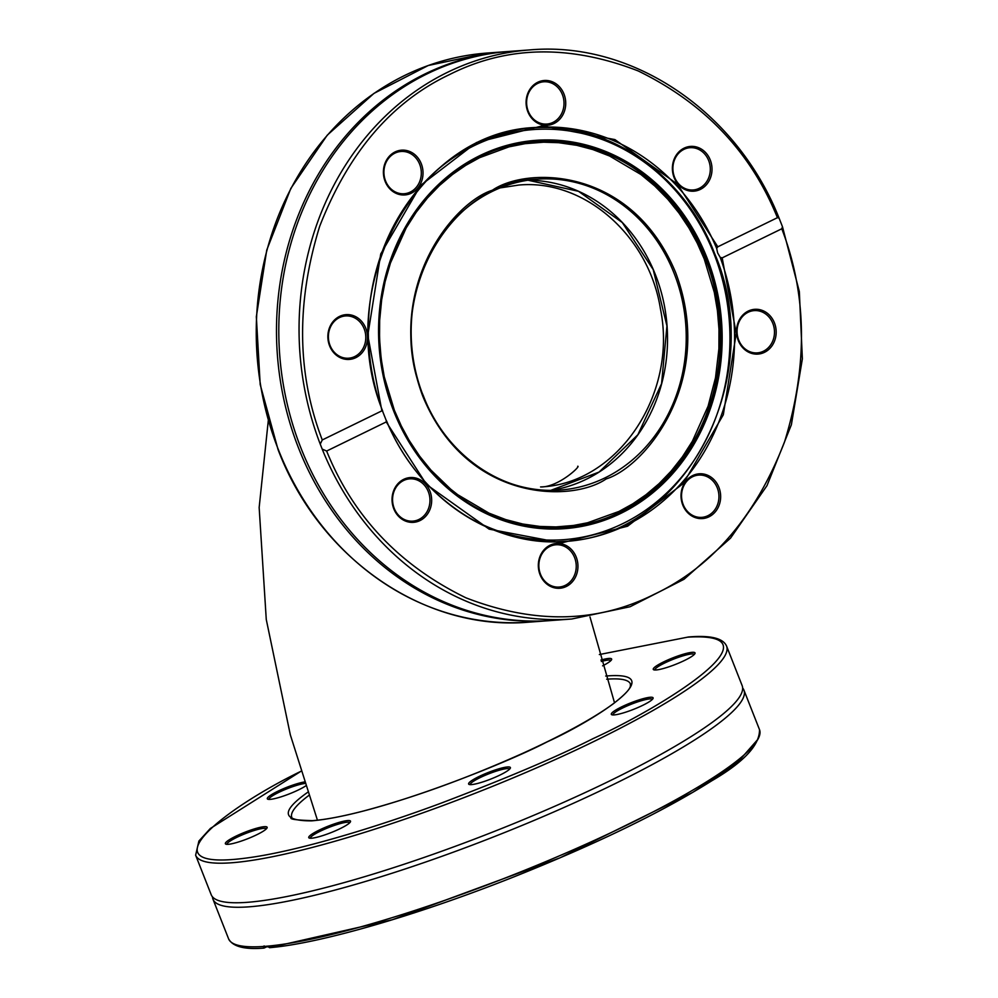 <?xml version="1.0" encoding="UTF-8"?>
<svg xmlns="http://www.w3.org/2000/svg" width="998" height="998" viewBox="0 0 998 998"><rect width="100%" height="100%" fill="white"/><g stroke="black" fill="none" stroke-linecap="round" stroke-linejoin="round"><path stroke-width="1.5" d="M577.73 466.253C581.086 465.891 558.169 487.423 540.567 486.949C617.575 483.968 677.916 394.372 660.451 308.968C648.887 235.416 583.967 178.754 518.561 185.079L500.135 187.911M364.145 328.741A21.195 18.688 -94.2 0 1 348.639 358.207A21.195 18.688 -94.2 0 1 328.454 338.447A21.195 18.688 -94.2 0 1 345.545 315.942A21.195 18.688 -94.2 0 1 364.145 328.741M562.373 94.585A21.195 18.688 -94.2 0 1 546.867 124.051A21.195 18.688 -94.2 0 1 526.682 104.279A21.195 18.688 -94.2 0 1 543.773 81.786A21.195 18.688 -94.2 0 1 562.373 94.585M772.839 323.414A21.195 18.688 -94.2 0 1 757.332 352.88A21.195 18.688 -94.2 0 1 737.135 333.12A21.195 18.688 -94.2 0 1 754.226 310.615A21.195 18.688 -94.2 0 1 772.839 323.414M574.599 557.583A21.195 18.688 -94.2 0 1 559.105 587.049A21.195 18.688 -94.2 0 1 538.908 567.276A21.195 18.688 -94.2 0 1 555.998 544.771A21.195 18.688 -94.2 0 1 574.599 557.583M428.317 491.665A21.195 18.688 -94.2 0 1 412.823 521.131A21.195 18.688 -94.2 0 1 392.626 501.358A21.195 18.688 -94.2 0 1 409.716 478.853A21.195 18.688 -94.2 0 1 428.317 491.665M717.3 487.897A21.195 18.688 -94.2 0 1 701.794 517.363A21.195 18.688 -94.2 0 1 681.609 497.59A21.195 18.688 -94.2 0 1 698.7 475.085A21.195 18.688 -94.2 0 1 717.3 487.897M708.655 160.503A21.195 18.688 -94.2 0 1 693.148 189.969A21.195 18.688 -94.2 0 1 672.964 170.209A21.195 18.688 -94.2 0 1 690.055 147.704A21.195 18.688 -94.2 0 1 708.655 160.503M419.671 164.271A21.195 18.688 -94.2 0 1 404.165 193.737A21.195 18.688 -94.2 0 1 383.981 173.976A21.195 18.688 -94.2 0 1 401.071 151.471A21.195 18.688 -94.2 0 1 419.671 164.271M550.322 620.581A285.316 251.608 -94.2 0 1 549.174 620.669A285.316 251.608 -94.2 0 1 277.357 354.527A285.316 251.608 -94.2 0 1 507.408 51.559A285.316 251.608 -94.2 0 1 508.568 51.472M365.755 328.205A22.443 19.798 -94.2 0 1 345.682 359.305A22.443 19.798 -94.2 0 1 331.61 323.577A22.443 19.798 -94.2 0 1 365.755 328.205M563.982 94.049A22.443 19.798 -94.2 0 1 543.91 125.149A22.443 19.798 -94.2 0 1 529.838 89.421A22.443 19.798 -94.2 0 1 563.982 94.049M774.436 322.878A22.443 19.798 -94.2 0 1 754.376 353.978A22.443 19.798 -94.2 0 1 740.291 318.25A22.443 19.798 -94.2 0 1 774.436 322.878M576.208 557.046A22.443 19.798 -94.2 0 1 556.148 588.146A22.443 19.798 -94.2 0 1 542.064 552.418A22.443 19.798 -94.2 0 1 576.208 557.046M429.926 491.128A22.443 19.798 -94.2 0 1 409.854 522.228A22.443 19.798 -94.2 0 1 395.782 486.5A22.443 19.798 -94.2 0 1 429.926 491.128M718.909 487.361A22.443 19.798 -94.2 0 1 698.837 518.461A22.443 19.798 -94.2 0 1 684.765 482.733A22.443 19.798 -94.2 0 1 718.909 487.361M710.264 159.967A22.443 19.798 -94.2 0 1 690.192 191.067A22.443 19.798 -94.2 0 1 676.12 155.339A22.443 19.798 -94.2 0 1 710.264 159.967M421.281 163.734A22.443 19.798 -94.2 0 1 401.208 194.835A22.443 19.798 -94.2 0 1 387.137 159.106A22.443 19.798 -94.2 0 1 421.281 163.734M320.233 444.11A285.316 251.608 -94.2 0 1 529.963 49.9L509.716 51.385A285.316 251.608 85.8 0 0 279.665 354.352A285.316 251.608 85.8 0 0 551.482 620.494L571.729 619.01A285.316 251.608 -94.2 0 1 322.192 449.088L320.233 444.11L322.267 439.956L381.872 410.852L367.825 335.353L380.737 253.954L420.732 185.279L476.458 142.539L542.45 125.835L614.918 139.595L677.43 184.156L717.812 246.805L777.417 217.689C750.958 152.232 704.526 103.305 638.109 70.908C569.746 44.423 506.934 45.634 449.661 74.501C391.79 101.858 348.452 152.494 319.647 226.421C296.069 302.781 296.942 373.951 322.267 439.956M386.238 421.942L326.645 451.046C353.092 516.502 399.524 565.429 465.954 597.827C534.304 624.311 597.116 623.114 654.389 594.234C712.26 566.876 755.598 516.24 784.403 442.314C807.981 365.967 807.108 294.784 781.783 228.779L722.178 257.883L736.225 333.394L723.313 414.781L683.318 483.456L627.592 526.208L561.6 542.9L489.132 529.14L426.62 484.591L386.238 421.942L386.214 420.408L386.238 421.942M777.417 217.689L779.076 218.088L782.469 226.708L781.783 228.779M382.708 411.513L386.214 420.408M722.178 257.883L720.169 257.322L717.637 252.906L716.664 248.415L717.812 246.805M326.645 451.046L322.192 449.088M618.96 511.45L632.819 503.803L645.993 494.734L659.067 483.656L671.093 471.181L682.42 456.822L692.387 441.216L708.106 406.149L715.504 377.768L718.909 348.751L718.984 329.328L717.437 310.727L714.306 292.352L704.214 258.906L697.203 243.063L688.957 227.981L678.939 212.973L667.699 199.113L654.8 186.015L640.841 174.45L609.566 156L592.887 149.575L576.832 145.334L558.68 142.702L543.685 142.203L525.135 143.662L508.968 146.868L479.601 157.684L465.742 165.344L452.581 174.413L439.507 185.478L427.468 197.953L416.141 212.312L406.186 227.931L390.455 262.998L385.091 281.773L381.648 299.887L379.664 320.395L379.527 338.596L381.124 358.407L384.255 376.782L394.347 410.228L401.358 426.084L409.055 440.243L419.634 456.173L430.874 470.033L450.609 489.095L457.733 494.696L488.995 513.147L505.674 519.571L522.815 524.025L539.881 526.433L555.961 526.919L573.438 525.472L587.597 522.765L618.96 511.45M602.592 665.853A22.443 3.53 -21.5 0 0 611.587 659.666A22.443 3.53 -21.5 0 0 608.83 658.443A22.443 3.53 -21.5 0 0 600.908 660.065M304.365 781.97A22.443 3.53 -21.5 0 0 279.003 790.678A22.443 3.53 -21.5 0 0 267.776 799.198A22.443 3.53 -21.5 0 0 284.418 795.718A22.443 3.53 -21.5 0 0 305.65 785.95M347.703 820.568A22.443 3.53 -21.5 0 0 321.967 828.802A22.443 3.53 -21.5 0 0 309.218 838.033A22.443 3.53 -21.5 0 0 330.924 832.669A22.443 3.53 -21.5 0 0 350.46 821.791A22.443 3.53 -21.5 0 0 347.703 820.568M650.272 697.265A22.443 3.53 -21.5 0 0 624.523 705.511A22.443 3.53 -21.5 0 0 611.786 714.743A22.443 3.53 -21.5 0 0 633.493 709.378A22.443 3.53 -21.5 0 0 653.029 698.5A22.443 3.53 -21.5 0 0 650.272 697.265M692.213 652.318A22.443 3.53 -21.5 0 0 666.477 660.564A22.443 3.53 -21.5 0 0 653.727 669.795A22.443 3.53 -21.5 0 0 675.434 664.431A22.443 3.53 -21.5 0 0 694.97 653.54A22.443 3.53 -21.5 0 0 692.213 652.318M507.57 766.963A22.443 3.53 -21.5 0 0 481.834 775.197A22.443 3.53 -21.5 0 0 469.085 784.428A22.443 3.53 -21.5 0 0 490.791 779.064A22.443 3.53 -21.5 0 0 510.327 768.186A22.443 3.53 -21.5 0 0 507.57 766.963M264.32 826.681A22.443 3.53 -21.5 0 0 238.584 834.914A22.443 3.53 -21.5 0 0 225.835 844.146A22.443 3.53 -21.5 0 0 247.541 838.782A22.443 3.53 -21.5 0 0 267.077 827.903A22.443 3.53 -21.5 0 0 264.32 826.681M610.901 660.589A21.195 3.331 -21.5 0 0 608.269 660.09A21.195 3.331 -21.5 0 0 601.32 661.487M304.839 783.467A21.195 3.331 -21.5 0 0 282.347 790.728A21.195 3.331 -21.5 0 0 268.911 799.398M349.774 822.701A21.195 3.331 -21.5 0 0 347.142 822.215A21.195 3.331 -21.5 0 0 324.55 829.226A21.195 3.331 -21.5 0 0 310.341 838.233M652.343 699.411A21.195 3.331 -21.5 0 0 649.71 698.924A21.195 3.331 -21.5 0 0 637.672 701.881A21.195 3.331 -21.5 0 0 612.909 714.942M694.284 654.463A21.195 3.331 -21.5 0 0 691.651 653.964A21.195 3.331 -21.5 0 0 664.631 663.034A21.195 3.331 -21.5 0 0 654.863 669.995M509.641 769.109A21.195 3.331 -21.5 0 0 507.009 768.61A21.195 3.331 -21.5 0 0 484.417 775.633A21.195 3.331 -21.5 0 0 470.208 784.628M266.391 828.827A21.195 3.331 -21.5 0 0 263.759 828.328A21.195 3.331 -21.5 0 0 241.167 835.351A21.195 3.331 -21.5 0 0 226.958 844.358M687.822 637.161C783.156 631.46 665.13 705.661 593.199 738.57C557.633 756.546 507.159 778.003 441.752 802.916C377.731 826.818 298.714 850.882 249.001 857.681C139.396 873.163 226.384 807.407 300.972 771.279L210.353 828.477L198.914 841.015L195.633 855.211L211.214 894.757A285.316 44.823 -21.5 0 0 221.431 901.394A285.316 44.823 -21.5 0 0 247.042 902.342A285.316 44.823 -21.5 0 0 525.197 818.896A285.316 44.823 -21.5 0 0 739.181 697.477A285.316 44.823 -21.5 0 0 742.15 685.626L726.569 646.068C723.076 638.171 710.401 635.14 688.545 636.974L599.349 654.551M742.649 688.021A285.316 44.823 158.5 0 1 743.934 690.129A285.316 44.823 158.5 0 1 555.874 811.062A285.316 44.823 158.5 0 1 248.814 906.845A285.316 44.823 158.5 0 1 212.998 899.26A285.316 44.823 158.5 0 1 212.487 896.865M266.691 946.853L263.846 948.1C244.473 949.684 232.709 946.591 228.579 938.819A285.316 44.823 -21.5 0 0 263.135 946.491L264.221 945.942M757.931 739.269L737.796 762.173L692.787 792.35L559.978 857.856L392.314 919.744L270.221 947.489L265.68 946.304A285.316 44.823 -21.5 0 0 572.652 850.096A285.316 44.823 -21.5 0 0 759.515 729.688C759.74 745.082 743.772 762.16 711.586 780.898C662.373 811.923 596.305 843.984 513.359 877.092C417.102 915.303 319.435 943.634 269.472 947.688M264.545 947.9L263.135 946.491L265.68 946.304M487.161 53.044L428.279 65.494L373.951 93.4L327.257 135.167L290.83 188.41L266.74 250.099L256.336 316.728L260.191 384.529L278.08 449.674C319.447 558.768 425.023 631.447 528.928 622.153A285.316 251.608 -94.2 0 1 278.405 449.749A285.316 251.608 -94.2 0 1 487.161 53.044L507.408 51.559M382.421 410.739A207.522 182.996 -94.2 0 1 536.25 127.457A207.522 182.996 -94.2 0 1 716.664 248.415M720.169 257.322A207.522 182.996 -94.2 0 1 566.627 541.378A207.522 182.996 -94.2 0 1 386.663 421.468M557.633 541.777L562.56 541.415A207.272 182.771 -94.2 0 1 554.639 541.802M524.324 128.779A207.272 182.771 -94.2 0 1 532.221 127.993L527.293 128.355M436.737 170.446A205.613 181.312 -94.2 0 1 713.994 253.816A205.613 181.312 -94.2 0 1 671.916 487.822A205.613 181.312 -94.2 0 1 461.899 513.371M620.831 513.384A194.685 171.681 -94.2 0 1 393.674 411.014A194.685 171.681 -94.2 0 1 479.901 155.601A194.685 171.681 -94.2 0 1 707.058 257.971A194.685 171.681 -94.2 0 1 620.831 513.384M706.272 258.282A193.911 170.995 -94.2 0 1 620.382 512.685A193.911 170.995 -94.2 0 1 444.522 484.704A193.911 170.995 -94.2 0 1 423.726 201.334A193.911 170.995 -94.2 0 1 706.272 258.282M444.347 484.541A193.45 170.583 85.8 0 0 619.608 512.298A193.45 170.583 85.8 0 0 687.896 224.101A193.45 170.583 85.8 0 0 423.576 201.521M606.148 478.94C645.432 466.677 716.102 380.512 675.733 272.816C631.921 166.803 527.119 166.342 492.413 190.206C453.142 202.469 382.459 288.634 422.828 396.331C466.64 502.343 571.442 502.805 606.148 478.94M423.252 395.869A155.863 137.437 -94.2 0 1 537.286 179.178A155.863 137.437 -94.2 0 1 685.763 324.55A155.863 137.437 -94.2 0 1 560.103 490.055A155.863 137.437 -94.2 0 1 423.252 395.869M550.721 490.38A155.863 137.437 85.8 0 0 667.063 325.934A155.863 137.437 85.8 0 0 527.967 180.226L578.491 191.292L622.278 222.529L653.203 269.597L666.938 325.934L661.574 383.681L637.847 434.766L599.087 472.054L550.721 490.38M307.733 792.275C280.563 811.436 281.86 820.967 311.663 820.855C377.93 815.154 507.021 762.921 546.979 741.951C594.92 720.157 673.188 670.344 605.686 676.045M630.437 683.992C630.012 686 633.543 687.909 613.346 703.727C593.398 718.348 563.109 734.915 522.478 753.44C466.415 778.527 413.397 797.714 363.397 811.025C342.252 816.489 325.248 819.695 312.399 820.655C295.146 820.119 288.285 819.021 291.803 817.374A181.973 28.58 158.5 0 1 308.806 795.468M606.684 679.226A181.973 28.58 158.5 0 1 630.424 683.954M195.658 855.249A285.316 44.823 -21.5 0 0 231.461 862.783A285.316 44.823 -21.5 0 0 538.533 767A285.316 44.823 -21.5 0 0 726.569 646.055M317.439 820.194L290.318 734.802L266.266 619.484L259.156 507.508L268.275 420.719M614.531 702.829L589.98 616.914M528.928 622.153L549.174 620.669M382.658 410.976C332.209 286.863 416.79 130.988 536.25 127.457M779.076 218.088C736.686 111.265 632.47 40.806 529.963 49.9M571.729 619.01L630.1 606.734L684.042 579.264L730.536 538.134L766.975 485.664L791.377 424.774L802.367 358.856L799.336 291.591L782.469 226.708M386.6 420.981C417.875 497.728 492.962 547.902 566.627 541.378M562.56 541.415C684.291 537.835 768.622 377.543 714.518 253.305C684.478 174.076 607.782 121.257 532.221 127.993M444.522 484.704C367.264 418.399 356.972 278.217 423.726 201.334M537.286 179.178C446.193 181.736 382.658 302.319 423.401 395.907C446.031 455.537 503.591 495.12 560.103 490.055M212.998 899.26L228.579 938.819M743.934 690.129L759.515 729.688"/></g></svg>
